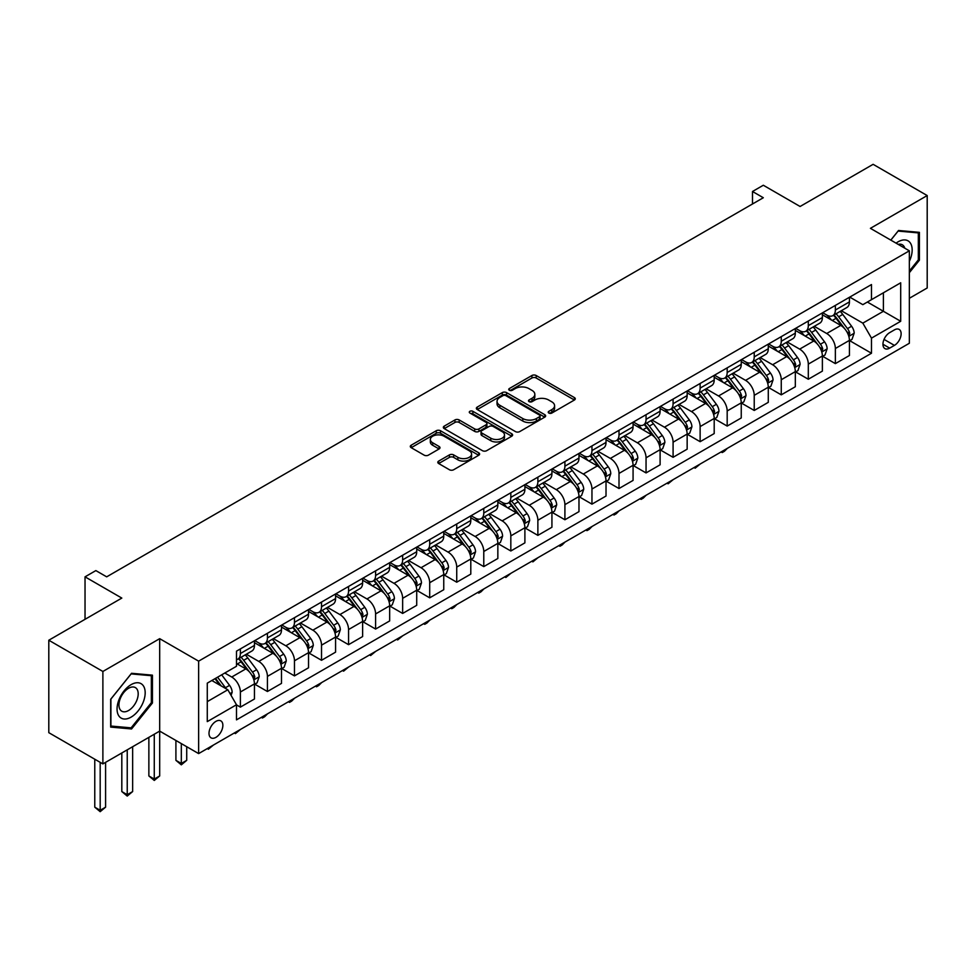 <?xml version="1.0" encoding="UTF-8"?>
<svg xmlns="http://www.w3.org/2000/svg" width="976" height="976" viewBox="0 0 976 976"><rect width="100%" height="100%" fill="white"/><g stroke="black" fill="none" stroke-linecap="round" stroke-linejoin="round"><path stroke-width="1.46" d="M548.854 413.055A2.098 1.208 0 0 0 551.83 413.055L574.388 400.026A3.001 1.732 0 0 0 575.279 398.806A3.001 1.732 0 0 0 574.388 397.574L536.166 375.504A3.001 1.732 0 0 0 531.92 375.504L509.362 388.533A2.098 1.208 0 0 0 508.74 389.387A2.098 1.208 0 0 0 509.362 390.254A2.098 1.208 0 0 0 512.327 390.254L515.255 388.57A9.614 5.551 0 0 1 528.846 388.57L532.03 390.4A9.614 5.551 0 0 1 534.836 394.328A9.614 5.551 0 0 1 532.03 398.257L529.102 399.94A2.098 1.208 0 0 0 528.492 400.794A2.098 1.208 0 0 0 529.102 401.648A2.098 1.208 0 0 0 532.079 401.648L534.994 399.965A9.614 5.551 0 0 1 548.585 399.965L551.782 401.807A9.614 5.551 0 0 1 554.588 405.735A9.614 5.551 0 0 1 551.782 409.652L548.854 411.335A2.098 1.208 0 0 0 548.244 412.201A2.098 1.208 0 0 0 548.854 413.055L548.854 411.335M215.94 737.356A9.797 5.649 120 0 0 222.333 728.73A9.797 5.649 120 0 0 220.832 720.874A9.797 5.649 120 0 0 215.94 721.362A9.797 5.649 120 0 0 209.535 729.987A9.797 5.649 120 0 0 211.036 737.844A9.797 5.649 120 0 0 215.94 737.356M438.688 461.087A3.001 1.732 0 0 0 437.809 462.319A3.001 1.732 0 0 0 438.688 463.539L449.411 469.737A3.001 1.732 0 0 0 453.669 469.737L478.728 455.267A3.001 1.732 0 0 0 479.606 454.035A3.001 1.732 0 0 0 478.728 452.815L440.493 430.745A3.001 1.732 0 0 0 436.248 430.745L411.189 445.215A3.001 1.732 0 0 0 410.31 446.435A3.001 1.732 0 0 0 411.189 447.667L424.145 455.145A3.001 1.732 0 0 0 428.391 455.145L439.115 448.948A3.001 1.732 0 0 0 439.993 447.728A3.001 1.732 0 0 0 439.115 446.496L432.697 442.787A8.04 4.636 0 0 1 430.343 439.505A8.04 4.636 0 0 1 435.296 435.223A8.04 4.636 0 0 1 444.056 436.235L469.224 450.753A8.04 4.636 0 0 1 471.567 454.035A8.04 4.636 0 0 1 466.613 458.33A8.04 4.636 0 0 1 457.854 457.317L453.669 454.901A3.001 1.732 0 0 0 449.411 454.901L438.688 461.087L438.688 463.539L449.411 457.39L449.411 454.901M909.351 298.29L927.2 287.981L927.2 195.554L873.117 164.322L800.088 206.485L763.317 185.245L752.496 191.491L763.317 197.738L106.677 576.84L95.855 570.594L85.034 576.84L85.034 619.309M102.883 671.464L102.883 763.903L159.686 731.109L159.686 638.67L102.883 671.464L48.8 640.232L121.817 598.081L85.034 576.84M159.686 638.67L198.628 661.155L909.351 250.82L909.351 343.259L198.628 753.594L198.628 661.155M927.2 195.554L870.409 228.335L909.351 250.82M515.462 431.599A3.001 1.732 0 0 0 519.708 431.599L544.767 417.13A3.001 1.732 0 0 0 545.645 415.91A3.001 1.732 0 0 0 544.767 414.678L506.544 392.608A3.001 1.732 0 0 0 502.298 392.608L477.24 407.077A3.001 1.732 0 0 0 476.361 408.31A3.001 1.732 0 0 0 477.24 409.53L515.462 431.599M470.749 413.507A2.098 1.208 0 0 1 472.884 413.812L511.705 436.223L486.682 450.668A3.001 1.732 0 0 1 482.437 450.668L444.214 428.598L444.214 426.146A3.001 1.732 0 0 0 443.336 427.366A3.001 1.732 0 0 0 444.214 428.598M444.214 426.146L454.938 419.948A3.001 1.732 0 0 1 459.184 419.948L474.69 428.903A3.001 1.732 0 0 0 478.935 428.903L486.048 424.792A3.001 1.732 0 0 0 486.926 423.572A3.001 1.732 0 0 0 486.048 422.34L469.907 413.031A2.098 1.208 0 0 1 469.297 412.165A2.098 1.208 0 0 1 470.591 411.042A2.098 1.208 0 0 1 472.884 411.311L511.741 433.747A3.001 1.732 0 0 1 512.62 434.979A3.001 1.732 0 0 1 511.741 436.199L511.741 433.747M102.883 763.903L48.8 732.671L48.8 640.232M894.419 329.888L889.661 332.645A9.479 5.478 120 0 0 883.463 341.002A9.479 5.478 120 0 0 884.915 348.603A9.479 5.478 120 0 0 889.661 348.127L894.419 345.382A9.479 5.478 120 0 0 900.616 337.025A9.479 5.478 120 0 0 899.164 329.424A9.479 5.478 120 0 0 894.419 329.888M849.742 297.107L862.833 304.658L871.483 299.669L871.483 284.553L236.485 651.163L236.485 666.279L207.278 683.139L207.278 721.618L236.485 704.757L236.485 719.861L871.483 353.251L871.483 338.135L862.833 323.141L841.324 310.722M871.483 299.669L900.702 282.796L900.702 321.275L871.483 338.135M154.269 734.233L154.269 779.08L159.686 775.957L159.686 731.109L198.628 753.594M752.496 191.491L752.496 203.984M867.383 302.035L883.39 311.283L883.39 292.788L900.702 282.796M862.833 323.141L883.39 311.283L900.702 321.275M207.278 701.634L227.835 689.764L211.829 680.516M236.485 704.879L240.377 707.124L240.377 692.008A12.237 7.064 -120 0 0 231.727 677.027L224.809 673.025M240.377 707.124L254.443 699.011L254.443 683.895A12.237 7.064 -120 0 0 245.793 668.902L236.485 663.534M254.773 684.2L267.424 691.508L267.424 676.392A12.237 7.064 -120 0 0 258.774 661.411L246.342 654.237M267.424 691.508L281.491 683.395L281.491 668.279A12.237 7.064 -120 0 0 272.841 653.286L254.443 642.672M281.82 668.584L294.471 675.892L294.471 660.789A12.237 7.064 -120 0 0 285.822 645.795L273.39 638.621M294.471 675.892L308.538 667.779L308.538 652.663A12.237 7.064 -120 0 0 299.876 637.67L281.491 627.056M308.855 652.981L321.519 660.288L321.519 645.173A12.237 7.064 -120 0 0 312.857 630.179L300.437 623.005M321.519 660.288L335.573 652.163L335.573 637.047A12.237 7.064 -120 0 0 326.923 622.066L308.538 611.44M335.903 637.365L348.554 644.672L348.554 629.557A12.237 7.064 -120 0 0 339.904 614.563L327.485 607.389M348.554 644.672L362.621 636.547L362.621 621.431A12.237 7.064 -120 0 0 353.971 606.45L335.573 595.824M362.95 621.749L375.601 629.056L375.601 613.941A12.237 7.064 -120 0 0 366.952 598.947L354.52 591.773M375.601 629.056L389.668 620.931L389.668 605.828A12.237 7.064 -120 0 0 381.018 590.834L362.621 580.22M389.985 606.133L402.649 613.44L402.649 598.325A12.237 7.064 -120 0 0 393.999 583.343L381.567 576.169M402.649 613.44L416.715 605.327L416.715 590.212A12.237 7.064 -120 0 0 408.053 575.218L389.668 564.604M417.033 590.517L429.696 597.824L429.696 582.709A12.237 7.064 -120 0 0 421.034 567.727L408.615 560.553M429.696 597.824L443.751 589.711L443.751 574.596A12.237 7.064 -120 0 0 435.101 559.602L416.715 548.988M444.08 574.901L456.731 582.208L456.731 567.105A12.237 7.064 -120 0 0 448.082 552.111L435.662 544.937M456.731 582.208L470.798 574.095L470.798 558.98A12.237 7.064 -120 0 0 462.148 543.986L443.751 533.372M471.127 559.297L483.779 566.605L483.779 551.489A12.237 7.064 -120 0 0 475.129 536.495L462.697 529.321M483.779 566.605L497.845 558.479L497.845 543.364A12.237 7.064 -120 0 0 489.196 528.382L470.798 517.756M498.163 543.681L510.826 550.989L510.826 535.873A12.237 7.064 -120 0 0 502.176 520.879L489.745 513.705M510.826 550.989L524.893 542.863L524.893 527.748A12.237 7.064 -120 0 0 516.231 512.766L497.845 502.14M525.21 528.065L537.874 535.373L537.874 520.257A12.237 7.064 -120 0 0 529.212 505.263L516.792 498.089M537.874 535.373L551.928 527.247L551.928 512.144A12.237 7.064 -120 0 0 543.278 497.15L524.893 486.536M552.257 512.449L564.909 519.757L564.909 504.641A12.237 7.064 -120 0 0 556.259 489.659L543.839 482.486M564.909 519.757L578.975 511.644L578.975 496.528A12.237 7.064 -120 0 0 570.326 481.534L551.928 470.92M579.305 496.833L591.956 504.141L591.956 489.025A12.237 7.064 -120 0 0 583.306 474.043L570.875 466.87M591.956 504.141L606.023 496.028L606.023 480.912A12.237 7.064 -120 0 0 597.373 465.918L578.975 455.304M606.34 481.217L619.004 488.525L619.004 473.421A12.237 7.064 -120 0 0 610.354 458.427L597.922 451.254M619.004 488.525L633.07 480.412L633.07 465.296A12.237 7.064 -120 0 0 624.408 450.302L606.023 439.688M633.387 465.613L646.051 472.921L646.051 457.805A12.237 7.064 -120 0 0 637.389 442.811L624.969 435.638M646.051 472.921L660.105 464.796L660.105 449.68A12.237 7.064 -120 0 0 651.456 434.698L633.07 424.072M660.435 449.997L673.086 457.305L673.086 442.189A12.237 7.064 -120 0 0 664.436 427.195L652.017 420.022M673.086 457.305L687.153 449.18L687.153 434.064A12.237 7.064 -120 0 0 678.503 419.082L660.105 408.456M687.482 434.381L700.134 441.689L700.134 426.573A12.237 7.064 -120 0 0 691.484 411.579L679.052 404.406M700.134 441.689L714.2 433.564L714.2 418.46A12.237 7.064 -120 0 0 705.55 403.466L687.153 392.852M714.517 418.765L727.181 426.073L727.181 410.957A12.237 7.064 -120 0 0 718.531 395.975L706.099 388.802M727.181 426.073L741.248 417.96L741.248 402.844A12.237 7.064 -120 0 0 732.586 387.85L714.2 377.236M741.565 403.149L754.228 410.457L754.228 395.341A12.237 7.064 -120 0 0 745.566 380.359L733.147 373.186M754.228 410.457L768.283 402.344L768.283 387.228A12.237 7.064 -120 0 0 759.633 372.234L741.248 361.62M768.612 387.545L781.264 394.841L781.264 379.737A12.237 7.064 -120 0 0 772.614 364.743L760.194 357.57M781.264 394.841L795.33 386.728L795.33 371.612A12.237 7.064 -120 0 0 786.68 356.618L768.283 346.004M795.66 371.929L808.311 379.237L808.311 364.121A12.237 7.064 -120 0 0 799.661 349.127L787.229 341.954M808.311 379.237L822.378 371.112L822.378 355.996A12.237 7.064 -120 0 0 813.728 341.014L795.33 330.388M822.695 356.313L835.358 363.621L835.358 348.505A12.237 7.064 -120 0 0 826.709 333.511L814.277 326.338M835.358 363.621L849.425 355.496L849.425 340.38A12.237 7.064 -120 0 0 840.763 325.398L822.378 314.772M822.695 312.723L826.709 315.028A12.237 7.064 -120 0 0 832.821 315.638A12.237 7.064 -120 0 0 835.358 310.026L835.358 305.415M795.66 328.326L799.661 330.644A12.237 7.064 -120 0 0 805.773 331.242A12.237 7.064 -120 0 0 808.311 325.642L808.311 321.019M768.612 343.942L772.614 346.26A12.237 7.064 -120 0 0 778.738 346.858A12.237 7.064 -120 0 0 781.264 341.258L781.264 336.635M741.565 359.558L745.566 361.864A12.237 7.064 -120 0 0 751.691 362.474A12.237 7.064 -120 0 0 754.228 356.874L754.228 352.251M714.517 375.174L718.531 377.48A12.237 7.064 -120 0 0 724.643 378.09A12.237 7.064 -120 0 0 727.181 372.49L727.181 367.867M687.482 390.79L691.484 393.096A12.237 7.064 -120 0 0 697.596 393.706A12.237 7.064 -120 0 0 700.134 388.106L700.134 383.483M660.435 406.394L664.436 408.712A12.237 7.064 -120 0 0 670.561 409.322A12.237 7.064 -120 0 0 673.086 403.71L673.086 399.099M633.387 422.01L637.389 424.328A12.237 7.064 -120 0 0 643.513 424.926A12.237 7.064 -120 0 0 646.051 419.326L646.051 414.702M606.34 437.626L610.354 439.944A12.237 7.064 -120 0 0 616.466 440.542A12.237 7.064 -120 0 0 619.004 434.942L619.004 430.318M579.305 453.242L583.306 455.548A12.237 7.064 -120 0 0 589.419 456.158A12.237 7.064 -120 0 0 591.956 450.558L591.956 445.934M552.257 468.858L556.259 471.164A12.237 7.064 -120 0 0 562.383 471.774A12.237 7.064 -120 0 0 564.909 466.174L564.909 461.55M525.21 484.474L529.212 486.78A12.237 7.064 -120 0 0 535.336 487.39A12.237 7.064 -120 0 0 537.874 481.79L537.874 477.166M498.163 500.078L502.176 502.396A12.237 7.064 -120 0 0 508.289 503.006A12.237 7.064 -120 0 0 510.826 497.394L510.826 492.77M471.127 515.694L475.129 518.012A12.237 7.064 -120 0 0 481.241 518.61A12.237 7.064 -120 0 0 483.779 513.01L483.779 508.386M444.08 531.31L448.082 533.628A12.237 7.064 -120 0 0 454.206 534.226A12.237 7.064 -120 0 0 456.731 528.626L456.731 524.002M417.033 546.926L421.034 549.232A12.237 7.064 -120 0 0 427.159 549.842A12.237 7.064 -120 0 0 429.696 544.242L429.696 539.618M389.985 562.542L393.999 564.848A12.237 7.064 -120 0 0 400.111 565.458A12.237 7.064 -120 0 0 402.649 559.858L402.649 555.234M362.95 578.158L366.952 580.464A12.237 7.064 -120 0 0 373.064 581.074A12.237 7.064 -120 0 0 375.601 575.462L375.601 570.85M335.903 593.762L339.904 596.08A12.237 7.064 -120 0 0 346.029 596.69A12.237 7.064 -120 0 0 348.554 591.078L348.554 586.454M308.855 609.378L312.857 611.696A12.237 7.064 -120 0 0 318.981 612.294A12.237 7.064 -120 0 0 321.519 606.694L321.519 602.07M281.808 624.994L285.822 627.312A12.237 7.064 -120 0 0 291.934 627.91A12.237 7.064 -120 0 0 294.471 622.31L294.471 617.686M254.773 640.61L258.774 642.916A12.237 7.064 -120 0 0 264.886 643.526A12.237 7.064 -120 0 0 267.424 637.926L267.424 633.302M849.742 340.697L871.483 353.251M832.821 315.638L846.887 307.513A12.237 7.064 -120 0 0 849.425 301.913L849.425 297.29M805.773 331.242L819.84 323.129A12.237 7.064 -120 0 0 822.378 317.529L822.378 312.906M778.738 346.858L792.793 338.745A12.237 7.064 -120 0 0 795.33 333.145L795.33 328.522M751.691 362.474L765.757 354.361A12.237 7.064 -120 0 0 768.283 348.749L768.283 344.138M724.643 378.09L738.71 369.965A12.237 7.064 -120 0 0 741.248 364.365L741.248 359.741M697.596 393.706L711.663 385.581A12.237 7.064 -120 0 0 714.2 379.981L714.2 375.357M670.561 409.322L684.615 401.197A12.237 7.064 -120 0 0 687.153 395.597L687.153 390.973M643.513 424.926L657.58 416.813A12.237 7.064 -120 0 0 660.105 411.213L660.105 406.589M616.466 440.542L630.533 432.429A12.237 7.064 -120 0 0 633.07 426.829L633.07 422.205M589.419 456.158L603.485 448.045A12.237 7.064 -120 0 0 606.023 442.433L606.023 437.809M562.383 471.774L576.438 463.649A12.237 7.064 -120 0 0 578.975 458.049L578.975 453.425M535.336 487.39L549.403 479.265A12.237 7.064 -120 0 0 551.928 473.665L551.928 469.041M508.289 503.006L522.355 494.881A12.237 7.064 -120 0 0 524.893 489.281L524.893 484.657M481.241 518.61L495.308 510.497A12.237 7.064 -120 0 0 497.845 504.897L497.845 500.273M454.206 534.226L468.26 526.113A12.237 7.064 -120 0 0 470.798 520.501L470.798 515.889M427.159 549.842L441.225 541.729A12.237 7.064 -120 0 0 443.751 536.117L443.751 531.493M400.111 565.458L414.178 557.333A12.237 7.064 -120 0 0 416.715 551.733L416.715 547.109M373.064 581.074L387.13 572.949A12.237 7.064 -120 0 0 389.668 567.349L389.668 562.725M346.029 596.69L360.083 588.565A12.237 7.064 -120 0 0 362.621 582.965L362.621 578.341M318.981 612.294L333.048 604.181A12.237 7.064 -120 0 0 335.573 598.581L335.573 593.957M291.934 627.91L306 619.797A12.237 7.064 -120 0 0 308.538 614.185L308.538 609.573M264.886 643.526L278.953 635.413A12.237 7.064 -120 0 0 281.491 629.801L281.491 625.177M236.485 659.63A12.237 7.064 -120 0 0 237.851 659.142L251.906 651.016A12.237 7.064 -120 0 0 254.443 645.417L254.443 640.793M237.851 659.142A12.237 7.064 -120 0 0 240.377 653.542L240.377 648.918M227.835 689.764L236.485 704.757M909.351 272.694L919.416 260.177L919.416 232.349L898.53 230.482L890.795 240.108M110.678 727.096L131.553 728.962L152.439 702.988L152.439 675.16L131.553 673.294L110.678 699.267L110.678 727.096M918.331 259.555L919.416 260.177M151.353 702.366L152.439 702.988M129.344 727.693L131.553 728.962M549.695 413.348L551.782 412.153A9.614 5.551 0 0 0 554.588 408.224L554.588 405.735M534.836 394.328L534.836 396.829A9.614 5.551 0 0 1 532.03 400.746L529.944 401.953M574.388 397.574L574.388 400.026L536.166 378.005A3.001 1.732 0 0 0 531.92 378.005L510.192 390.546M544.73 417.155L506.544 395.109A3.001 1.732 0 0 0 502.298 395.109L477.276 409.554L477.24 407.077M539.46 416.764A2.098 1.208 0 0 0 540.07 415.91A2.098 1.208 0 0 0 539.46 415.044L505.91 395.683A2.098 1.208 0 0 0 502.933 395.683L499.858 397.452A9.614 5.551 0 0 0 497.04 401.38A9.614 5.551 0 0 0 499.858 405.296L522.794 418.545A9.614 5.551 0 0 0 536.385 418.545L539.46 416.764L539.46 419.265A2.098 1.208 0 0 0 540.07 418.411L540.07 415.91M497.04 401.38L497.04 403.881A9.614 5.551 0 0 0 499.858 407.797L499.858 405.296M539.46 419.265L536.385 421.046A9.614 5.551 0 0 1 522.794 421.046L499.858 407.797M444.251 428.623L454.938 422.449L454.938 419.948M486.926 423.572L486.926 426.073A3.001 1.732 0 0 1 486.048 427.293L478.935 431.404A3.001 1.732 0 0 1 474.69 431.404L459.184 422.449A3.001 1.732 0 0 0 454.938 422.449M490.769 438.187A8.04 4.636 0 0 0 499.529 439.2A8.04 4.636 0 0 0 504.494 434.906A8.04 4.636 0 0 0 502.14 431.636L493.27 426.512A3.001 1.732 0 0 0 489.025 426.512L481.912 430.623A3.001 1.732 0 0 0 481.034 431.843A3.001 1.732 0 0 0 481.912 433.076L490.769 438.187L490.769 440.688A8.04 4.636 0 0 0 499.529 441.701A8.04 4.636 0 0 0 504.494 437.407L504.494 434.906M481.034 431.843L481.034 434.344A3.001 1.732 0 0 0 481.912 435.577L481.912 433.076M490.769 440.688L481.912 435.577M471.567 454.035L471.567 456.536A8.04 4.636 0 0 1 466.613 460.818A8.04 4.636 0 0 1 457.854 459.818L453.669 457.39A3.001 1.732 0 0 0 449.411 457.39M430.343 439.505L430.343 442.006A8.04 4.636 0 0 0 432.697 445.288L432.697 442.787M439.078 448.972L432.697 445.288M478.679 455.292L440.493 433.246A3.001 1.732 0 0 0 436.248 433.246L411.225 447.691L411.189 445.215M849.425 340.88L852.011 339.392L854.183 333.145A8.113 4.685 -120 0 0 851.597 326.24L842.752 314.431A23.412 13.518 -120 0 0 840.202 311.381M831.406 319.994A23.412 13.518 -120 0 0 826.611 314.98M848.681 335.915L849.803 333.487A8.113 4.685 -120 0 0 847.485 328.607L838.64 316.81A23.412 13.518 -120 0 0 836.09 313.747M833.907 315.004A19.435 11.212 60 0 1 837.103 318.627L844.582 328.619M833.492 315.248A23.412 13.518 60 0 1 836.042 318.31L841.922 326.155M727.327 448.35L724.363 451.315L722.203 452.559L721.118 451.937M722.203 451.302L722.203 452.559M822.378 356.496L824.976 354.996L827.136 348.749A8.113 4.685 -120 0 0 824.549 341.844L815.704 330.047A23.412 13.518 -120 0 0 813.154 326.984M804.358 335.61A23.412 13.518 -120 0 0 799.564 330.596M821.633 351.531L822.756 349.103A8.113 4.685 -120 0 0 820.438 344.223L811.593 332.426A23.412 13.518 -120 0 0 809.043 329.363M806.859 330.62A19.435 11.212 60 0 1 810.056 334.243L817.534 344.235M806.444 330.864A23.412 13.518 60 0 1 809.006 333.926L814.875 341.771M700.28 463.966L695.156 468.175L694.07 467.541M695.156 466.918L695.156 468.175M795.33 372.112L797.929 370.612L800.088 364.365A8.113 4.685 -120 0 0 797.502 357.46L788.669 345.663A23.412 13.518 -120 0 0 786.107 342.6M777.323 351.214A23.412 13.518 -120 0 0 772.528 346.199M794.598 367.147L795.708 364.719A8.113 4.685 -120 0 0 793.39 359.839L784.558 348.042A23.412 13.518 -120 0 0 781.996 344.979M779.824 346.236A19.435 11.212 60 0 1 783.008 349.859L790.487 359.851M779.397 346.48A23.412 13.518 60 0 1 781.959 349.53L787.827 357.375M673.233 479.582L668.121 483.791L667.035 483.157M668.121 482.534L668.121 483.791M768.283 387.728L770.881 386.228L773.041 379.981A8.113 4.685 -120 0 0 770.454 373.076L761.622 361.279A23.412 13.518 -120 0 0 759.06 358.216M750.276 366.83A23.412 13.518 -120 0 0 745.481 361.815M767.551 382.763L768.673 380.323A8.113 4.685 -120 0 0 766.343 375.455L757.51 363.645A23.412 13.518 -120 0 0 754.948 360.595M752.777 361.852A19.435 11.212 60 0 1 755.961 365.475L763.452 375.455M752.362 362.096A23.412 13.518 60 0 1 754.912 365.146L760.792 372.991M646.185 495.198L643.233 498.15L641.073 499.395L639.988 498.773M641.073 498.15L641.073 499.395M741.248 403.344L743.834 401.844L746.006 395.597A8.113 4.685 -120 0 0 743.419 388.692L734.574 376.895A23.412 13.518 -120 0 0 732.024 373.832M723.228 382.446A23.412 13.518 -120 0 0 718.434 377.431M740.503 398.379L741.626 395.939A8.113 4.685 -120 0 0 739.308 391.059L730.463 379.261A23.412 13.518 -120 0 0 727.913 376.199M725.729 377.468A19.435 11.212 60 0 1 728.926 381.091L736.404 391.071M725.314 377.7A23.412 13.518 60 0 1 727.864 380.762L733.745 388.607M619.15 510.802L616.185 513.766L614.026 515.011L612.94 514.389M614.026 513.766L614.026 515.011M909.351 261.312A19.886 11.48 120 0 0 910.279 242.914A19.886 11.48 120 0 0 896.078 243.158M904.801 248.197A13.615 7.857 120 0 0 903.874 246.22A13.615 7.857 120 0 0 902.349 244.793A13.615 7.857 120 0 0 898.176 244.378M898.054 231.068L918.331 232.898L918.331 259.872L909.351 271.047M916.989 232.129L918.331 232.898M890.832 240.133L898.103 231.092M131.126 684.64A19.886 11.48 120 0 0 117.059 709.003A19.886 11.48 120 0 0 131.126 717.116A19.886 11.48 120 0 0 145.18 692.765A19.886 11.48 120 0 0 131.126 684.64M128.564 688.287A13.615 7.857 120 0 0 119.67 700.28A13.615 7.857 120 0 0 121.756 711.187A13.615 7.857 120 0 0 128.564 710.516A13.615 7.857 120 0 0 137.457 698.523A13.615 7.857 120 0 0 135.371 687.604A13.615 7.857 120 0 0 128.564 688.287M151.353 702.683L131.126 727.852L110.898 726.046L110.898 699.072L131.126 673.904L151.353 675.709L151.353 702.683M150.011 674.941L151.353 675.709M714.2 418.96L716.799 417.46L718.958 411.213A8.113 4.685 -120 0 0 716.372 404.308L707.527 392.498A23.412 13.518 -120 0 0 704.977 389.448M696.181 398.062A23.412 13.518 -120 0 0 691.386 393.047M713.456 413.983L714.578 411.555A8.113 4.685 -120 0 0 712.26 406.675L703.415 394.877A23.412 13.518 -120 0 0 700.866 391.815M698.682 393.072A19.435 11.212 60 0 1 701.878 396.707L709.357 406.687M698.267 393.316A23.412 13.518 60 0 1 700.829 396.378L706.697 404.223M592.103 526.418L589.15 529.382L586.979 530.627L585.893 530.005M586.979 529.382L586.979 530.627M687.153 434.564L689.751 433.076L691.911 426.829A8.113 4.685 -120 0 0 689.324 419.924L680.492 408.114A23.412 13.518 -120 0 0 677.93 405.064M669.146 413.678A23.412 13.518 -120 0 0 664.351 408.663M686.421 429.599L687.531 427.171A8.113 4.685 -120 0 0 685.213 422.291L676.38 410.493A23.412 13.518 -120 0 0 673.818 407.431M671.647 408.688A19.435 11.212 60 0 1 674.831 412.311L682.309 422.303M671.22 408.932A23.412 13.518 60 0 1 673.782 411.994L679.65 419.839M565.055 542.034L562.103 544.998L559.943 546.243L558.858 545.621M559.943 544.986L559.943 546.243M660.105 450.18L662.704 448.679L664.863 442.433A8.113 4.685 -120 0 0 662.277 435.528L653.444 423.73A23.412 13.518 -120 0 0 650.882 420.668M642.098 429.294A23.412 13.518 -120 0 0 637.304 424.279M659.373 445.215L660.496 442.787A8.113 4.685 -120 0 0 658.166 437.907L649.333 426.109A23.412 13.518 -120 0 0 646.771 423.047M644.599 424.304A19.435 11.212 60 0 1 647.783 427.927L655.274 437.919M644.184 424.548A23.412 13.518 60 0 1 646.734 427.61L652.615 435.455M538.008 557.65L532.896 561.859L531.81 561.224M532.896 560.602L532.896 561.859M633.07 465.796L635.657 464.295L637.828 458.049A8.113 4.685 -120 0 0 635.242 451.144L626.397 439.346A23.412 13.518 -120 0 0 623.847 436.284M615.051 444.897A23.412 13.518 -120 0 0 610.256 439.883M632.326 460.831L633.448 458.403A8.113 4.685 -120 0 0 631.13 453.523L622.285 441.725A23.412 13.518 -120 0 0 619.736 438.663M617.552 439.92A19.435 11.212 60 0 1 620.748 443.543L628.227 453.535M617.137 440.164A23.412 13.518 60 0 1 619.687 443.214L625.567 451.058M510.973 573.266L505.849 577.475L504.763 576.84M505.849 576.218L505.849 577.475M606.023 481.412L608.621 479.911L610.781 473.665A8.113 4.685 -120 0 0 608.194 466.76L599.349 454.962A23.412 13.518 -120 0 0 596.8 451.9M588.003 460.513A23.412 13.518 -120 0 0 583.209 455.499M605.279 476.447L606.401 474.007A8.113 4.685 -120 0 0 604.083 469.139L595.238 457.329A23.412 13.518 -120 0 0 592.688 454.279M590.504 455.536A19.435 11.212 60 0 1 593.701 459.159L601.179 469.139M590.09 455.768A23.412 13.518 60 0 1 592.652 458.83L598.52 466.674M483.925 588.882L480.973 591.834L478.801 593.079L477.715 592.456M478.801 591.834L478.801 593.079M578.975 497.028L581.574 495.527L583.733 489.281A8.113 4.685 -120 0 0 581.147 482.376L572.314 470.578A23.412 13.518 -120 0 0 569.752 467.516M560.968 476.129A23.412 13.518 -120 0 0 556.174 471.115M578.243 492.063L579.354 489.623A8.113 4.685 -120 0 0 577.036 484.743L568.203 472.945A23.412 13.518 -120 0 0 565.641 469.883M563.469 471.152A19.435 11.212 60 0 1 566.653 474.775L574.132 484.755M563.042 471.384A23.412 13.518 60 0 1 565.604 474.446L571.485 482.29M456.878 604.486L453.925 607.45L451.766 608.695L450.68 608.072M451.766 607.45L451.766 608.695M551.928 512.644L554.527 511.143L556.686 504.897A8.113 4.685 -120 0 0 554.1 497.992L545.267 486.182A23.412 13.518 -120 0 0 542.705 483.132M533.921 491.745A23.412 13.518 -120 0 0 529.126 486.731M551.196 507.666L552.318 505.239A8.113 4.685 -120 0 0 549.988 500.359L541.155 488.561A23.412 13.518 -120 0 0 538.593 485.499M536.422 486.756A19.435 11.212 60 0 1 539.606 490.391L547.097 500.371M536.007 487A23.412 13.518 60 0 1 538.557 490.062L544.437 497.906M429.83 620.102L426.878 623.066L424.719 624.311L423.633 623.688M424.719 623.054L424.719 624.311M524.893 528.248L527.479 526.747L529.651 520.501A8.113 4.685 -120 0 0 527.064 513.608L518.219 501.798A23.412 13.518 -120 0 0 515.67 498.748M506.873 507.361A23.412 13.518 -120 0 0 502.079 502.347M524.149 523.282L525.271 520.855A8.113 4.685 -120 0 0 522.953 515.975L514.108 504.177A23.412 13.518 -120 0 0 511.558 501.115M509.374 502.372A19.435 11.212 60 0 1 512.571 505.995L520.049 515.987M508.96 502.616A23.412 13.518 60 0 1 511.509 505.678L517.39 513.522M402.795 635.718L397.671 639.927L396.585 639.304M397.671 638.67L397.671 639.927M497.845 543.864L500.444 542.363L502.603 536.117A8.113 4.685 -120 0 0 500.017 529.212L491.172 517.414A23.412 13.518 -120 0 0 488.622 514.352M479.826 522.977A23.412 13.518 -120 0 0 475.044 517.951M497.101 538.898L498.224 536.471A8.113 4.685 -120 0 0 495.906 531.591L487.061 519.793A23.412 13.518 -120 0 0 484.511 516.731M482.327 517.988A19.435 11.212 60 0 1 485.523 521.611L493.002 531.603M481.912 518.232A23.412 13.518 60 0 1 484.474 521.294L490.342 529.138M375.748 651.334L370.624 655.543L369.538 654.908M370.624 654.286L370.624 655.543M470.798 559.48L473.397 557.979L475.556 551.733A8.113 4.685 -120 0 0 472.97 544.828L464.137 533.03A23.412 13.518 -120 0 0 461.575 529.968M452.791 538.581A23.412 13.518 -120 0 0 447.996 533.567M470.066 554.514L471.176 552.074A8.113 4.685 -120 0 0 468.858 547.207L460.025 535.397A23.412 13.518 -120 0 0 457.463 532.347M455.292 533.604A19.435 11.212 60 0 1 458.476 537.227L465.955 547.219M454.865 533.848A23.412 13.518 60 0 1 457.427 536.898L463.307 544.742M348.7 666.95L343.589 671.159L342.503 670.524M343.589 669.902L343.589 671.159M443.751 575.096L446.349 573.595L448.509 567.349A8.113 4.685 -120 0 0 445.922 560.444L437.089 548.646A23.412 13.518 -120 0 0 434.527 545.584M425.743 554.197A23.412 13.518 -120 0 0 420.949 549.183M443.019 570.13L444.141 567.69A8.113 4.685 -120 0 0 441.811 562.823L432.978 551.013A23.412 13.518 -120 0 0 430.416 547.963M428.244 549.22A19.435 11.212 60 0 1 431.429 552.843L438.919 562.823M427.83 549.451A23.412 13.518 60 0 1 430.379 552.514L436.26 560.358M321.653 682.566L318.701 685.518L316.541 686.762L315.455 686.14M316.541 685.518L316.541 686.762M416.715 590.712L419.302 589.211L421.473 582.965A8.113 4.685 -120 0 0 418.887 576.06L410.042 564.262A23.412 13.518 -120 0 0 407.492 561.2M398.696 569.813A23.412 13.518 -120 0 0 393.901 564.799M415.971 585.746L417.094 583.306A8.113 4.685 -120 0 0 414.776 578.426L405.931 566.629A23.412 13.518 -120 0 0 403.381 563.567M401.197 564.823A19.435 11.212 60 0 1 404.393 568.459L411.872 578.439M400.782 565.067A23.412 13.518 60 0 1 403.332 568.13L409.212 575.974M294.618 698.169L291.653 701.134L289.494 702.378L288.408 701.756M289.494 701.134L289.494 702.378M389.668 606.316L392.267 604.827L394.426 598.581A8.113 4.685 -120 0 0 391.84 591.676L382.995 579.866A23.412 13.518 -120 0 0 380.445 576.816M371.649 585.429A23.412 13.518 -120 0 0 366.866 580.415M388.924 601.35L390.046 598.922A8.113 4.685 -120 0 0 387.728 594.042L378.883 582.245A23.412 13.518 -120 0 0 376.333 579.183M374.15 580.439A19.435 11.212 60 0 1 377.346 584.075L384.825 594.055M373.735 580.683A23.412 13.518 60 0 1 376.297 583.746L382.165 591.59M267.57 713.785L264.618 716.75L262.446 717.994L261.361 717.372M262.446 716.738L262.446 717.994M362.621 621.932L365.219 620.431L367.379 614.185A8.113 4.685 -120 0 0 364.792 607.292L355.959 595.482A23.412 13.518 -120 0 0 353.397 592.432M344.613 601.045A23.412 13.518 -120 0 0 339.819 596.031M361.889 616.966L362.999 614.538A8.113 4.685 -120 0 0 360.681 609.658L351.848 597.861A23.412 13.518 -120 0 0 349.286 594.799M347.114 596.055A19.435 11.212 60 0 1 350.299 599.679L357.777 609.671M346.687 596.299A23.412 13.518 60 0 1 349.249 599.362L355.13 607.206M240.523 729.401L235.411 733.61L234.325 732.988M235.411 732.354L235.411 733.61M335.573 637.548L338.172 636.047L340.331 629.801A8.113 4.685 -120 0 0 337.745 622.895L328.912 611.098A23.412 13.518 -120 0 0 326.35 608.036M317.566 616.661A23.412 13.518 -120 0 0 312.771 611.635M334.841 632.582L335.964 630.154A8.113 4.685 -120 0 0 333.633 625.274L324.801 613.477A23.412 13.518 -120 0 0 322.239 610.415M320.067 611.671A19.435 11.212 60 0 1 323.251 615.295L330.742 625.287M319.652 611.915A23.412 13.518 60 0 1 322.202 614.965L328.082 622.822M213.476 745.017L208.364 749.226L207.278 748.592M208.364 747.97L208.364 749.226M308.538 653.164L311.124 651.663L313.296 645.417A8.113 4.685 -120 0 0 310.71 638.511L301.865 626.714A23.412 13.518 -120 0 0 299.315 623.652M290.519 632.265A23.412 13.518 -120 0 0 285.724 627.251M307.794 648.198L308.916 645.758A8.113 4.685 -120 0 0 306.598 640.89L297.753 629.081A23.412 13.518 -120 0 0 295.203 626.031M293.02 627.287A19.435 11.212 60 0 1 296.216 630.911L303.695 640.903M292.605 627.531A23.412 13.518 60 0 1 295.155 630.581L301.035 638.426M181.316 743.602L181.316 763.464L186.721 760.341L186.721 746.725M186.721 760.341L181.316 764.842L175.912 760.341L175.912 740.479M175.912 760.341L181.316 763.464L181.316 764.842M281.491 668.78L284.089 667.279L286.249 661.033A8.113 4.685 -120 0 0 283.662 654.127L274.817 642.33A23.412 13.518 -120 0 0 272.267 639.268M263.471 647.881A23.412 13.518 -120 0 0 258.689 642.867M280.746 663.814L281.869 661.374A8.113 4.685 -120 0 0 279.551 656.506L270.706 644.697A23.412 13.518 -120 0 0 268.156 641.647M265.972 642.903A19.435 11.212 60 0 1 269.169 646.527L276.647 656.506M265.557 643.135A23.412 13.518 60 0 1 268.119 646.197L273.988 654.042M159.686 775.957L154.269 780.446L148.864 775.957L148.864 737.356M148.864 775.957L154.269 779.08L154.269 780.446M254.443 684.396L257.042 682.895L259.201 676.649A8.113 4.685 -120 0 0 256.615 669.743L247.782 657.946A23.412 13.518 -120 0 0 245.22 654.884M253.711 679.43L254.821 676.99A8.113 4.685 -120 0 0 252.503 672.11L243.671 660.313A23.412 13.518 -120 0 0 241.109 657.251M238.937 658.507A19.435 11.212 60 0 1 242.121 662.143L249.6 672.122M238.51 658.751A23.412 13.518 60 0 1 241.072 661.813L246.952 669.658M127.234 749.849L127.234 794.696L132.638 791.573L132.638 746.725M132.638 791.573L127.234 796.062L121.817 791.573L121.817 752.972M121.817 791.573L127.234 794.696L127.234 796.062M231.08 695.388L232.154 692.265A8.113 4.685 -120 0 0 229.567 685.359L221.686 674.831M226.2 688.812A8.113 4.685 -120 0 0 225.456 687.726L217.575 677.198M215.537 678.369L221.21 685.933M214.976 678.698L219.783 685.115M100.186 762.341L100.186 810.3L105.591 807.176L105.591 762.341M105.591 807.176L100.186 811.678L94.77 807.176L94.77 759.218M94.77 807.176L100.186 810.3L100.186 811.678M231.727 677.027L245.793 668.902M258.774 661.411L272.841 653.286M285.822 645.795L299.876 637.67M312.857 630.179L326.923 622.066M339.904 614.563L353.971 606.45M366.952 598.947L381.018 590.834M393.999 583.343L408.053 575.218M421.034 567.727L435.101 559.602M448.082 552.111L462.148 543.986M475.129 536.495L489.196 528.382M502.176 520.879L516.231 512.766M529.212 505.263L543.278 497.15M556.259 489.659L570.326 481.534M583.306 474.043L597.373 465.918M610.354 458.427L624.408 450.302M637.389 442.811L651.456 434.698M664.436 427.195L678.503 419.082M691.484 411.579L705.55 403.466M718.531 395.975L732.586 387.85M745.566 380.359L759.633 372.234M772.614 364.743L786.68 356.618M799.661 349.127L813.728 341.014M826.709 333.511L840.763 325.398M835.358 310.026L849.425 301.913M835.358 348.505L849.425 340.38M808.311 364.121L822.378 355.996M808.311 325.642L822.378 317.529M781.264 379.737L795.33 371.612M781.264 341.258L795.33 333.145M754.228 395.341L768.283 387.228M754.228 356.874L768.283 348.749M727.181 410.957L741.248 402.844M727.181 372.49L741.248 364.365M700.134 426.573L714.2 418.46M700.134 388.106L714.2 379.981M673.086 442.189L687.153 434.064M673.086 403.71L687.153 395.597M646.051 457.805L660.105 449.68M646.051 419.326L660.105 411.213M619.004 473.421L633.07 465.296M619.004 434.942L633.07 426.829M591.956 489.025L606.023 480.912M591.956 450.558L606.023 442.433M564.909 504.641L578.975 496.528M564.909 466.174L578.975 458.049M537.874 520.257L551.928 512.144M537.874 481.79L551.928 473.665M510.826 535.873L524.893 527.748M510.826 497.394L524.893 489.281M483.779 551.489L497.845 543.364M483.779 513.01L497.845 504.897M456.731 567.105L470.798 558.98M456.731 528.626L470.798 520.501M429.696 582.709L443.751 574.596M429.696 544.242L443.751 536.117M402.649 598.325L416.715 590.212M402.649 559.858L416.715 551.733M375.601 613.941L389.668 605.828M375.601 575.462L389.668 567.349M348.554 629.557L362.621 621.431M348.554 591.078L362.621 582.965M321.519 645.173L335.573 637.047M321.519 606.694L335.573 598.581M294.471 660.789L308.538 652.663M294.471 622.31L308.538 614.185M267.424 676.392L281.491 668.279M267.424 637.926L281.491 629.801M240.377 692.008L254.443 683.895M240.377 653.542L254.443 645.417M884.049 339.392L894.419 345.382M882.951 344.26L889.661 348.127M551.782 412.153L551.782 409.652M529.102 401.648L529.102 399.94M532.03 400.746L532.03 398.257M509.362 390.254L509.362 388.533M531.92 378.005L531.92 375.504M536.166 378.005L536.166 375.504M502.298 395.109L502.298 392.608M506.544 395.109L506.544 392.608M544.767 417.13L544.767 414.678M522.794 421.046L522.794 418.545M536.385 421.046L536.385 418.545M459.184 422.449L459.184 419.948M474.69 431.404L474.69 428.903M478.935 431.404L478.935 428.903M486.048 427.293L486.048 424.792M472.884 413.812L472.884 411.311M453.669 457.39L453.669 454.901M457.854 459.818L457.854 457.317M439.115 448.948L439.115 446.496M436.248 433.246L436.248 430.745M440.493 433.246L440.493 430.745M478.728 455.267L478.728 452.815M848.815 336.366L854.122 333.292M838.64 316.81L842.752 314.431M832.272 320.494L836.042 318.31M847.485 328.607L851.597 326.24M846.839 331.779L849.803 333.487M821.768 351.982L827.087 348.908M811.593 332.426L815.704 330.047M805.224 336.098L809.006 333.926M820.438 344.223L824.549 341.844M819.791 347.383L822.756 349.103M794.72 367.586L800.039 364.524M784.558 348.042L788.669 345.663M778.177 351.714L781.959 349.53M793.39 359.839L797.502 357.46M792.756 362.999L795.708 364.719M767.685 383.202L772.992 380.14M757.51 363.645L761.622 361.279M751.13 367.33L754.912 365.146M766.343 375.455L770.454 373.076M765.709 378.615L768.673 380.323M740.638 398.818L745.945 395.756M730.463 379.261L734.574 376.895M724.094 382.946L727.864 380.762M739.308 391.059L743.419 388.692M738.661 394.231L741.626 395.939M713.59 414.434L718.909 411.372M703.415 394.877L707.527 392.498M697.047 398.562L700.829 396.378M712.26 406.675L716.372 404.308M711.614 409.847L714.578 411.555M686.543 430.05L691.862 426.976M676.38 410.493L680.492 408.114M670 414.178L673.782 411.994M685.213 422.291L689.324 419.924M684.579 425.463L687.531 427.171M659.508 445.666L664.815 442.592M649.333 426.109L653.444 423.73M642.952 429.782L646.734 427.61M658.166 437.907L662.277 435.528M657.531 441.067L660.496 442.787M632.46 461.27L637.767 458.208M622.285 441.725L626.397 439.346M615.917 445.398L619.687 443.214M631.13 453.523L635.242 451.144M630.484 456.683L633.448 458.403M605.413 476.886L610.732 473.824M595.238 457.329L599.349 454.962M588.87 461.014L592.652 458.83M604.083 469.139L608.194 466.76M603.436 472.299L606.401 474.007M578.378 492.502L583.685 489.44M568.203 472.945L572.314 470.578M561.822 476.63L565.604 474.446M577.036 484.743L581.147 482.376M576.401 487.915L579.354 489.623M551.33 508.118L556.637 505.056M541.155 488.561L545.267 486.182M534.775 492.246L538.557 490.062M549.988 500.359L554.1 497.992M549.354 503.531L552.318 505.239M524.283 523.734L529.59 520.659M514.108 504.177L518.219 501.798M507.74 507.849L511.509 505.678M522.953 515.975L527.064 513.608M522.306 519.147L525.271 520.855M497.235 539.35L502.555 536.275M487.061 519.793L491.172 517.414M480.692 523.465L484.474 521.294M495.906 531.591L500.017 529.212M495.259 534.75L498.224 536.471M470.2 554.954L475.507 551.891M460.025 535.397L464.137 533.03M453.645 539.081L457.427 536.898M468.858 547.207L472.97 544.828M468.224 550.366L471.176 552.074M443.153 570.57L448.46 567.507M432.978 551.013L437.089 548.646M426.597 554.697L430.379 552.514M441.811 562.823L445.922 560.444M441.176 565.982L444.141 567.69M416.105 586.186L421.412 583.123M405.931 566.629L410.042 564.262M399.562 570.313L403.332 568.13M414.776 578.426L418.887 576.06M414.129 581.598L417.094 583.306M389.058 601.802L394.377 598.727M378.883 582.245L382.995 579.866M372.515 585.929L376.297 583.746M387.728 594.042L391.84 591.676M387.082 597.214L390.046 598.922M362.023 617.418L367.33 614.343M351.848 597.861L355.959 595.482M345.467 601.533L349.249 599.362M360.681 609.658L364.792 607.292M360.046 612.83L362.999 614.538M334.975 633.021L340.282 629.959M324.801 613.477L328.912 611.098M318.42 617.149L322.202 614.965M333.633 625.274L337.745 622.895M332.999 628.434L335.964 630.154M307.928 648.637L313.235 645.575M297.753 629.081L301.865 626.714M291.385 632.765L295.155 630.581M306.598 640.89L310.71 638.511M305.952 644.05L308.916 645.758M280.881 664.253L286.2 661.191M270.706 644.697L274.817 642.33M264.337 648.381L268.119 646.197M279.551 656.506L283.662 654.127M278.904 659.666L281.869 661.374M253.845 679.869L259.152 676.807M243.671 660.313L247.782 657.946M237.29 663.997L241.072 661.813M252.503 672.11L256.615 669.743M251.869 675.282L254.821 676.99M230.055 693.607L232.105 692.411M225.456 687.726L229.567 685.359"/></g></svg>
